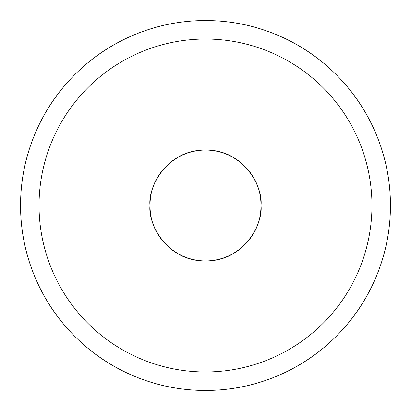 <?xml version="1.0" encoding="UTF-8"?>
<svg xmlns="http://www.w3.org/2000/svg" width="411" height="411" viewBox="0 0 411 411"><rect width="100%" height="100%" fill="white"/><g stroke="black" fill="none" stroke-linecap="round" stroke-linejoin="round"><path stroke-width="0.62" d="M371.955 205.5A166.455 166.455 0 0 0 205.5 39.045A166.455 166.455 0 0 0 39.045 205.5A166.455 166.455 0 0 0 205.5 371.955A166.455 166.455 0 0 0 371.955 205.5M20.55 205.5A184.95 184.95 0 0 1 205.5 20.55A184.95 184.95 0 0 1 390.45 205.5C390.45 230.026 385.759 253.618 376.373 276.279C366.987 298.936 353.619 318.936 336.28 336.28C318.936 353.619 298.936 366.987 276.279 376.373C253.618 385.759 230.026 390.45 205.5 390.45C180.974 390.45 157.382 385.759 134.721 376.373C112.064 366.987 92.064 353.619 74.72 336.28C57.381 318.936 44.013 298.936 34.627 276.279C25.241 253.618 20.55 230.026 20.55 205.5C20.55 180.974 25.241 157.382 34.627 134.721C44.013 112.064 57.381 92.064 74.72 74.72C92.064 57.381 112.064 44.013 134.721 34.627C157.382 25.241 180.974 20.55 205.5 20.55C230.026 20.55 253.618 25.241 276.279 34.627C298.936 44.013 318.936 57.381 336.28 74.72C353.619 92.064 366.987 112.064 376.373 134.721C385.759 157.382 390.45 180.974 390.45 205.5A184.95 184.95 0 0 1 205.5 390.45A184.95 184.95 0 0 1 20.55 205.5M260.985 205.5C263.215 221.729 246.569 260.23 205.5 260.985C164.431 260.23 147.785 221.729 150.015 205.5C147.785 189.271 164.431 150.77 205.5 150.015C246.569 150.77 263.215 189.271 260.985 205.5C260.985 190.18 255.57 177.1 244.735 166.265C233.9 155.43 220.82 150.015 205.5 150.015C190.18 150.015 177.1 155.43 166.265 166.265C155.43 177.1 150.015 190.18 150.015 205.5C150.015 220.82 155.43 233.9 166.265 244.735C177.1 255.57 190.18 260.985 205.5 260.985C220.82 260.985 233.9 255.57 244.735 244.735C255.57 233.9 260.985 220.82 260.985 205.5"/></g></svg>
